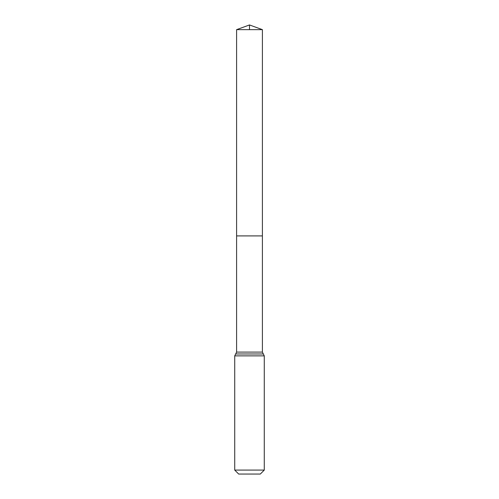 <?xml version="1.0" encoding="UTF-8"?>
<svg xmlns="http://www.w3.org/2000/svg" width="499" height="499" viewBox="0 0 499 499"><rect width="100%" height="100%" fill="white"/><g stroke="black" fill="none" stroke-linecap="round" stroke-linejoin="round"><path stroke-width="0.75" d="M236.601 352.094L236.601 235.908L262.399 235.908L236.601 235.908L236.601 29.647L262.399 29.647L262.399 352.094L236.601 352.094L235.665 353.978L263.335 353.978L262.399 352.094M234.73 470.089L264.27 470.089L260.316 474.05L238.684 474.05L234.73 470.089L234.73 355.868L235.665 353.978M236.601 29.647L249.5 24.95L262.399 29.647M249.5 29.647L249.5 24.95L236.601 29.647L236.601 235.908M234.73 355.868L264.27 355.868L263.335 353.978M264.27 470.089L264.27 355.868"/></g></svg>
